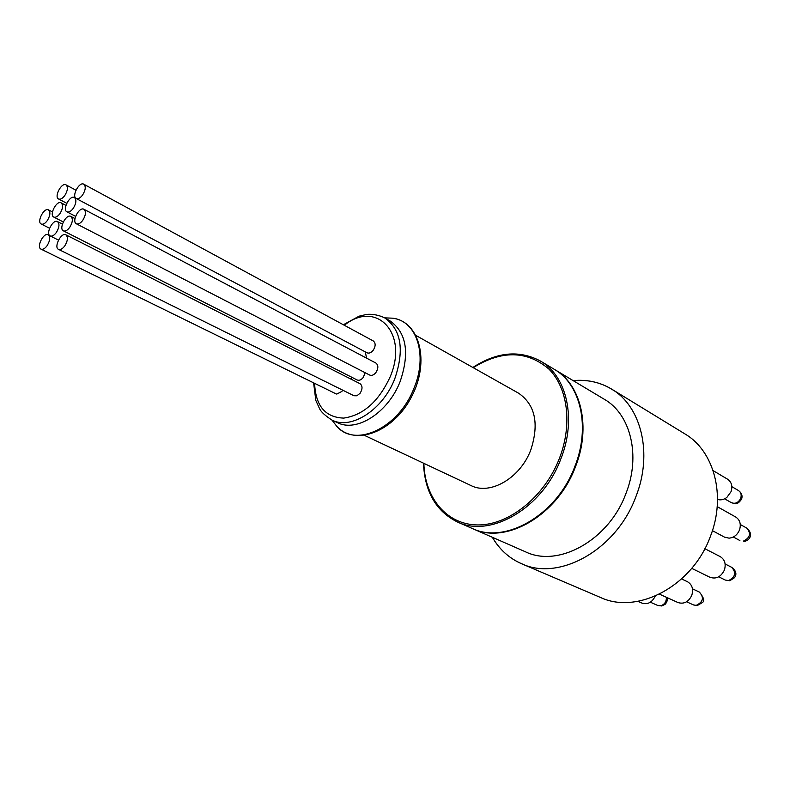 <?xml version="1.0" encoding="UTF-8"?>
<svg xmlns="http://www.w3.org/2000/svg" width="790" height="790" viewBox="0 0 790 790"><rect width="100%" height="100%" fill="white"/><g stroke="black" fill="none" stroke-linecap="round" stroke-linejoin="round"><path stroke-width="1.19" d="M47.321 220.568C45.089 223.54 43.055 224.696 41.218 224.024C36.459 222.039 44.062 207.197 48.467 209.883C50.678 211.967 50.293 215.532 47.321 220.568M59.981 213.567C57.709 216.588 55.636 217.754 53.76 217.062C48.941 215.008 56.663 200.087 61.116 202.842C63.338 204.956 62.963 208.53 59.981 213.567M47.114 245.68C44.892 248.633 42.867 249.778 41.011 249.127C36.123 247.142 43.677 232.072 48.21 234.768C50.511 236.901 50.145 240.535 47.114 245.68M56.367 232.467C54.115 235.46 52.051 236.615 50.185 235.943C45.297 233.909 52.95 218.86 57.482 221.595C59.764 223.728 59.388 227.352 56.367 232.467M64.79 245.888C62.519 248.889 60.425 250.055 58.519 249.364C53.503 247.3 61.205 232.043 65.856 234.818C68.216 237 67.861 240.693 64.79 245.888M69.718 227.342C67.427 230.384 65.323 231.549 63.407 230.848C58.44 228.754 66.232 213.606 70.823 216.411C73.124 218.573 72.759 222.217 69.718 227.342M64.839 195.456C62.548 198.507 60.455 199.692 58.579 198.981C53.819 196.908 61.61 182.085 66.005 184.86C68.187 186.953 67.792 190.479 64.839 195.456M73.292 208.303C70.981 211.374 68.858 212.55 66.943 211.839C62.055 209.715 69.905 194.705 74.428 197.52C76.669 199.653 76.294 203.247 73.292 208.303M82.822 220.242C80.481 223.333 78.328 224.518 76.373 223.787C71.357 221.625 79.267 206.397 83.918 209.271C86.228 211.453 85.873 215.107 82.822 220.242M82.654 194.933C80.303 198.053 78.151 199.238 76.215 198.507C71.327 196.335 79.276 181.335 83.799 184.208C86.031 186.341 85.646 189.916 82.654 194.933M58.519 249.364L353.979 395.75L356.892 395.79L360.052 393.301C362.659 389.045 362.659 385.846 360.023 383.693L65.856 234.818M63.407 230.848L357.11 379.96C359.144 380.77 361.178 379.951 363.222 377.501L365.158 372.722M351.027 379.141L351.748 377.235M76.215 198.507L366.965 352.775C369.019 353.624 371.103 352.804 373.196 350.296C375.744 346.178 375.773 343.067 373.285 340.954L83.799 184.208M366.521 358.107L365.345 351.915M76.373 223.787L369.661 375.043C371.735 375.882 373.808 375.062 375.882 372.584C378.479 368.377 378.489 365.207 375.912 363.054L83.918 209.271M41.011 249.127L335.987 393.825L336.777 394.082L341.902 391.396L342.702 390.161M637.935 601.328L642.053 603.135C647.691 604.794 652.096 602.454 655.236 596.095M659.462 594.159L677.988 602.553C683.933 604.37 688.534 601.97 691.773 595.374C693.62 589.133 692.188 584.58 687.468 581.726L681.602 578.932M712.412 530.653L724.549 537.161L729.071 538.158C733.87 537.654 737.346 534.929 739.499 529.991C741.247 524.234 739.993 519.919 735.717 517.015L717.202 506.637M717.527 499.448C720.717 500.376 723.837 499.695 726.889 497.384L731.036 491.676C732.745 486.196 731.609 482.048 727.63 479.234L713.133 470.633M472.4 528.54L472.716 528.678C505.847 544.942 557.513 515.356 575.416 466.89C591.285 427.42 581.243 384.542 554.778 369.621L554.481 369.444M691.714 568.346L709.914 577.273C716.135 579.337 720.954 576.937 724.381 570.074C726.188 564.02 724.805 559.537 720.243 556.624L704.838 548.695M472.716 528.678L525.577 551.855C558.54 567.951 608.981 540.044 625.927 493.543C641.016 455.692 630.588 414.138 604.301 399.276L554.778 369.621M492.328 537.279C499.389 549.435 509.106 558.244 521.469 563.685C559.073 581.667 616.556 549.801 635.901 496.643C653.073 453.46 641.233 406.188 611.559 389.065C599.956 382.143 587.148 379.328 573.145 380.622M573.204 380.662C588.254 379.279 601.862 382.607 614.008 390.655M524.185 564.771C510.587 559.527 499.991 550.373 492.387 537.309M611.559 389.065L684.821 433.848C714.042 450.774 726.346 495.715 710.487 536.153C692.712 585.933 637.52 615.055 600.43 597.438L521.469 563.685M331.918 420.053C351.056 430.155 382.755 410 394.753 378.854C404.608 349.931 401.241 329.588 384.641 317.847L389.895 320.799C406.504 332.541 409.901 352.824 400.096 381.649C388.157 412.676 356.517 432.723 337.37 422.611L331.918 420.053C325.253 415.738 321.155 411.995 319.634 408.835L315.812 400.412L313.6 382.844M416.123 335.553L518.566 393.183C535.245 404.757 539.323 423.667 530.801 449.925C520.304 478.128 490.146 495.528 470.929 485.524L364.595 435.438M731.678 567.319C736.082 570.666 737.021 574.133 734.502 577.707L729.792 580.739L725.309 580.067L728.568 580.571C735.421 577.065 736.468 572.651 731.678 567.319L725.121 563.971M314.608 383.348C315.566 405.853 325.273 417.436 343.729 418.098C363.252 415.214 378.706 401.518 390.092 376.988C409.052 333.202 376.238 299.371 344.341 325.282M472.864 367.469C496.782 351.935 519.307 349.792 540.429 361.04C566.944 375.961 576.858 419.214 560.752 459.148C542.582 508.197 490.56 538.276 457.41 521.973C435.991 511.278 424.694 491.676 423.489 463.177M423.865 463.355C424.753 498.056 446.844 524.886 477.911 524.955C508.888 525.212 544.478 496.861 559.33 458.585C572.691 424.447 567.822 387.643 548.734 368.92C526.9 350.484 501.729 350.069 473.22 367.676M472.084 528.401C505.215 544.675 556.901 515.06 574.804 466.574C590.693 427.084 580.66 384.187 554.185 369.266C580.828 384.315 590.88 427.262 575.001 466.722C557.108 515.159 505.442 544.735 472.084 528.401L457.41 521.973M385.885 317.916L392.462 318.173C416.577 320.582 428.032 354.779 414.049 388.028C398.96 427.963 355.312 448.315 336.718 426.235L332.699 421.021M738.541 490.59C741.731 492.95 742.728 495.844 741.543 499.26C736.428 506.202 734.591 503.2 731.382 502.667C735.263 504.168 738.344 502.756 740.645 498.441C741.77 494.994 741.069 492.377 738.541 490.59L731.846 486.65M746.777 528.105C754.154 534.603 749.157 540.429 744.723 541.308L743.42 541.111C750.164 537.704 751.28 533.369 746.777 528.105L740.279 524.491M699.357 592.065C703.88 597.645 704.848 601.17 702.261 602.642L697.293 605.555L693.501 604.933L696.168 605.387C703.228 601.99 704.285 597.546 699.357 592.065L692.484 588.827M667.283 597.704C667.639 600.143 666.908 602.365 665.081 604.37L661.674 605.96L657.695 605.446L660.44 605.821C664.469 604.706 666.454 601.862 666.395 597.299M41.218 224.024L49.563 228.241M48.467 209.883L52.456 211.937M70.823 216.411L74.981 218.563M53.76 217.062L63.279 221.951M61.116 202.842L65.945 205.37M50.185 235.943L58.48 240.101M57.482 221.595L62.41 224.113M66.943 211.839L75.593 216.342M74.428 197.52L75.929 198.32M48.21 234.768L49.513 235.42M58.579 198.981L66.765 203.277M66.005 184.86L75.949 190.192M725.309 580.067L718.702 576.809M384.641 317.847C375.408 313.413 367.182 314.223 366.027 314.568L359.124 316.168L343.364 324.749M331.958 420.073L336.718 426.235C355.154 446.617 393.864 431.725 411.679 396.501C430.066 361.563 419.757 321.392 392.462 318.173L384.691 317.866M540.429 361.04L554.185 369.266M731.382 502.667L724.637 498.816M739.875 540.538L733.337 537.002M693.501 604.933L686.589 601.773M657.695 605.446L650.368 602.207"/></g></svg>
